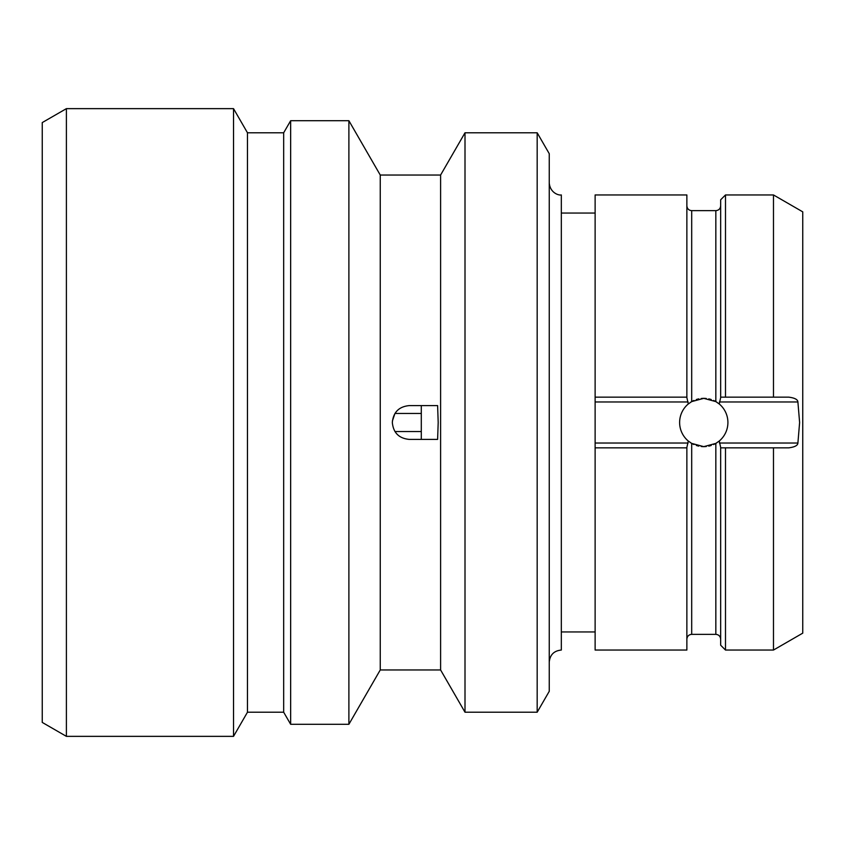 <?xml version="1.0" encoding="UTF-8"?>
<svg xmlns="http://www.w3.org/2000/svg" width="845" height="845" viewBox="0 0 845 845"><rect width="100%" height="100%" fill="white"/><g stroke="black" fill="none" stroke-linecap="round" stroke-linejoin="round"><path stroke-width="1.27" d="M66.396 736.354L42.25 722.422L42.25 122.578L66.396 108.646L233.526 108.646L233.526 736.354L66.396 736.354L66.396 108.646M233.526 736.354L247.469 712.219L247.469 132.781L233.526 108.646M247.469 132.781L283.677 132.781L283.677 712.219L290.648 724.281L348.89 724.281L348.89 120.719L290.648 120.719L290.648 724.281M348.89 724.281L380.25 669.969L380.25 175.031L348.89 120.719M380.25 175.031L440.604 175.031L440.604 669.969L465.003 712.219L537.177 712.219L537.177 132.781L465.003 132.781L465.003 712.219M438.196 422.5L437.615 439.4L409.223 439.4C398.956 438.397 393.326 432.767 392.323 422.5C393.326 412.233 398.956 406.603 409.223 405.6L437.615 405.6L438.196 422.5M392.397 420.937L394.942 413.458L421.296 413.458L421.296 431.541L394.942 431.541M421.296 439.4L421.296 431.541M421.296 413.458L421.296 405.6M537.177 712.219L549.25 691.305L549.25 153.695L537.177 132.781M549.25 182.879C550.042 192.681 558.429 195.544 561.323 194.952L561.323 650.048C553.993 650.766 549.968 654.79 549.25 662.121M595.123 443.023L595.123 194.952L686.869 194.952L686.869 397.604L688.284 403.973A24.146 24.146 0 0 0 688.284 441.027L686.869 447.396L686.869 650.048L595.123 650.048L595.123 443.023L688.105 443.023M701.244 446.509A24.146 24.146 0 0 0 703.769 446.646L691.696 443.403L688.284 441.027A24.146 24.146 0 0 0 689.013 441.618M689.013 403.382A24.146 24.146 0 0 0 688.284 403.973L691.696 401.597L703.769 398.354A24.146 24.146 0 0 0 701.244 398.491M698.752 398.882A24.146 24.146 0 0 0 696.312 399.537M693.946 400.445A24.146 24.146 0 0 0 690.777 402.146M690.777 442.854A24.146 24.146 0 0 0 693.946 444.554M696.312 445.463A24.146 24.146 0 0 0 698.752 446.118M706.283 398.491A24.146 24.146 0 0 0 703.769 398.354L715.831 401.597L719.243 403.973L720.669 397.604L720.669 199.779L725.496 194.952L725.496 397.15L720.669 397.15L788.702 397.15C794.701 397.9 797.764 399.516 797.902 401.977L799.613 422.5L797.902 443.023C797.764 445.484 794.701 447.1 788.702 447.85L720.669 447.85L725.496 447.85L725.496 650.048L720.669 645.221L720.669 447.396L719.243 441.027L715.831 443.403L703.769 446.646A24.146 24.146 0 0 0 706.283 446.509M708.775 446.118A24.146 24.146 0 0 0 711.215 445.463M713.581 444.554A24.146 24.146 0 0 0 716.75 442.854M718.514 441.618A24.146 24.146 0 0 0 718.514 403.382M716.75 402.146A24.146 24.146 0 0 0 713.581 400.445M711.215 399.537A24.146 24.146 0 0 0 708.775 398.882M788.702 397.15L773.481 397.15L773.481 194.952L725.496 194.952M788.702 447.85L773.481 447.85L773.481 650.048L802.75 633.148L802.75 211.852L773.481 194.952M595.123 447.85L686.869 447.85M595.123 397.15L686.869 397.15M688.105 401.977L595.123 401.977M691.696 443.403L691.696 634.352L715.831 634.352L715.831 443.403M715.831 401.597L715.831 210.648L691.696 210.648L691.696 401.597M797.902 401.977L719.422 401.977M797.902 443.023L719.422 443.023M247.469 712.219L283.677 712.219M283.677 132.781L290.648 120.719M380.25 669.969L440.604 669.969M440.604 175.031L465.003 132.781M561.323 213.056L595.123 213.056M561.323 631.944L595.123 631.944M715.831 210.648C718.768 210.363 720.373 208.747 720.669 205.821M715.831 634.352C718.768 634.637 720.373 636.253 720.669 639.179M725.496 650.048L773.481 650.048M691.696 634.352C688.791 634.616 687.175 636.222 686.869 639.179M691.696 210.648C688.76 210.363 687.154 208.747 686.869 205.821"/></g></svg>
